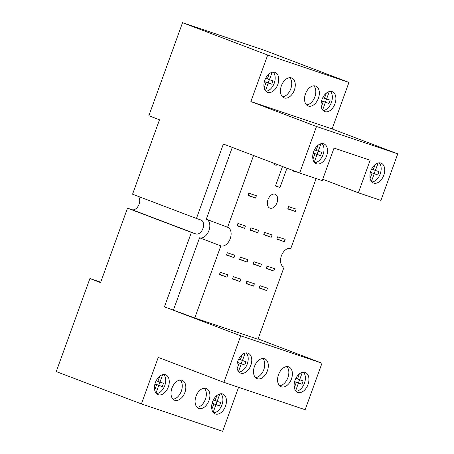 <?xml version="1.0" encoding="UTF-8"?>
<svg xmlns="http://www.w3.org/2000/svg" width="454" height="454" viewBox="0 0 454 454"><rect width="100%" height="100%" fill="white"/><g stroke="black" fill="none" stroke-linecap="round" stroke-linejoin="round"><path stroke-width="0.68" d="M277.008 202.688A7.423 4.761 110.8 0 0 275.13 194.227A7.423 4.761 110.8 0 0 267.979 199.647A7.423 4.761 110.8 0 0 269.858 208.102A7.423 4.761 110.8 0 0 277.008 202.688M283.761 267.054L284.051 267.162L257.951 339.269L194.76 317.982L220.86 245.881A9.897 6.35 110.8 0 0 230.206 238.713A9.897 6.35 110.8 0 0 227.743 227.323A9.897 6.35 110.8 0 0 227.596 227.272L253.576 155.512M316.126 178.564L290.787 248.559A9.897 6.35 110.8 0 0 281.401 255.835A9.897 6.35 110.8 0 0 283.909 267.111A9.897 6.35 110.8 0 0 284.051 267.162M307.994 384.583A10.641 6.821 110.8 0 0 305.304 372.462A10.641 6.821 110.8 0 0 295.055 380.225A10.641 6.821 110.8 0 0 297.75 392.347A10.641 6.821 110.8 0 0 307.994 384.583M296.121 391.286A10.641 6.821 110.8 0 0 304.447 383.238A10.641 6.821 110.8 0 0 303.38 372.178M267.372 370.901A10.641 6.821 110.8 0 0 264.682 358.774A10.641 6.821 110.8 0 0 254.433 366.543A10.641 6.821 110.8 0 0 257.123 378.664A10.641 6.821 110.8 0 0 267.372 370.901M255.5 377.597A10.641 6.821 110.8 0 0 263.825 369.55A10.641 6.821 110.8 0 0 262.758 358.495M250.824 365.322A10.641 6.821 110.8 0 0 248.128 353.201A10.641 6.821 110.8 0 0 237.885 360.964A10.641 6.821 110.8 0 0 240.575 373.092A10.641 6.821 110.8 0 0 250.824 365.322M238.952 372.025A10.641 6.821 110.8 0 0 247.271 363.977A10.641 6.821 110.8 0 0 246.204 352.917M291.445 379.011A10.641 6.821 110.8 0 0 288.755 366.883A10.641 6.821 110.8 0 0 278.506 374.652A10.641 6.821 110.8 0 0 281.196 386.774A10.641 6.821 110.8 0 0 291.445 379.011M279.573 385.707A10.641 6.821 110.8 0 0 287.898 377.66A10.641 6.821 110.8 0 0 286.832 366.605M326.596 155.994A10.641 6.821 110.8 0 0 323.906 143.873A10.641 6.821 110.8 0 0 313.657 151.636A10.641 6.821 110.8 0 0 316.353 163.758A10.641 6.821 110.8 0 0 326.596 155.994M314.724 162.697A10.641 6.821 110.8 0 0 323.049 154.649A10.641 6.821 110.8 0 0 321.982 143.589M383.772 175.255A10.641 6.821 110.8 0 0 381.082 163.128A10.641 6.821 110.8 0 0 370.833 170.897A10.641 6.821 110.8 0 0 373.523 183.019A10.641 6.821 110.8 0 0 383.772 175.255M371.9 181.952A10.641 6.821 110.8 0 0 380.225 173.905A10.641 6.821 110.8 0 0 379.158 162.85M208.959 400.593A10.641 6.821 110.8 0 0 206.264 388.465A10.641 6.821 110.8 0 0 196.02 396.234A10.641 6.821 110.8 0 0 198.71 408.356A10.641 6.821 110.8 0 0 208.959 400.593M197.087 407.289A10.641 6.821 110.8 0 0 205.407 399.242A10.641 6.821 110.8 0 0 204.34 388.187M184.886 392.483A10.641 6.821 110.8 0 0 182.19 380.356A10.641 6.821 110.8 0 0 171.947 388.125A10.641 6.821 110.8 0 0 174.637 400.246A10.641 6.821 110.8 0 0 184.886 392.483M173.014 399.179A10.641 6.821 110.8 0 0 181.333 391.132A10.641 6.821 110.8 0 0 180.266 380.077M168.332 386.904A10.641 6.821 110.8 0 0 165.642 374.783A10.641 6.821 110.8 0 0 155.393 382.546A10.641 6.821 110.8 0 0 158.088 394.674A10.641 6.821 110.8 0 0 168.332 386.904M156.46 393.607A10.641 6.821 110.8 0 0 164.785 385.56A10.641 6.821 110.8 0 0 163.718 374.499M225.507 406.165A10.641 6.821 110.8 0 0 222.818 394.044A10.641 6.821 110.8 0 0 212.568 401.807A10.641 6.821 110.8 0 0 215.258 413.935A10.641 6.821 110.8 0 0 225.507 406.165M213.635 412.868A10.641 6.821 110.8 0 0 221.961 404.82A10.641 6.821 110.8 0 0 220.894 393.76M277.791 84.54A10.641 6.821 110.8 0 0 275.096 72.419A10.641 6.821 110.8 0 0 264.847 80.182A10.641 6.821 110.8 0 0 267.542 92.31A10.641 6.821 110.8 0 0 277.791 84.54M265.913 91.243A10.641 6.821 110.8 0 0 274.239 83.195A10.641 6.821 110.8 0 0 273.172 72.135M294.34 90.119A10.641 6.821 110.8 0 0 291.644 77.992A10.641 6.821 110.8 0 0 281.401 85.755A10.641 6.821 110.8 0 0 284.091 97.882A10.641 6.821 110.8 0 0 294.34 90.119M282.467 96.816A10.641 6.821 110.8 0 0 290.793 88.768A10.641 6.821 110.8 0 0 289.726 77.708M318.413 98.223A10.641 6.821 110.8 0 0 315.717 86.101A10.641 6.821 110.8 0 0 305.474 93.865A10.641 6.821 110.8 0 0 308.164 105.992A10.641 6.821 110.8 0 0 318.413 98.223M306.541 104.925A10.641 6.821 110.8 0 0 314.866 96.878A10.641 6.821 110.8 0 0 313.799 85.817M334.961 103.801A10.641 6.821 110.8 0 0 332.271 91.674A10.641 6.821 110.8 0 0 322.022 99.443A10.641 6.821 110.8 0 0 324.718 111.565A10.641 6.821 110.8 0 0 334.961 103.801M323.089 110.498A10.641 6.821 110.8 0 0 331.414 102.451A10.641 6.821 110.8 0 0 330.347 91.396M371.44 181.43L374.227 173.74L377.745 174.926L378.942 171.623L375.418 170.437L378.103 163.014M370.362 172.435L372.087 173.019L370.129 178.428M375.146 164.575L373.284 169.717L371.582 169.143M317.97 145.314L316.109 150.456L314.412 149.882M313.186 153.174L314.917 153.758L312.954 159.172M314.264 162.169L317.051 154.479L320.569 155.665L321.767 152.362L318.248 151.176L320.933 143.759M242.192 354.648L240.336 359.784L238.634 359.216M237.408 362.508L239.139 363.087L237.181 368.5M295.662 390.758L298.448 383.068L301.967 384.254L303.164 380.951L299.646 379.765L302.33 372.348M322.629 109.976L325.416 102.286L328.934 103.472L330.132 100.169L326.608 98.983L329.298 91.566M326.335 93.121L324.474 98.263L322.771 97.689M321.551 100.981L323.276 101.565L321.319 106.979M265.459 90.715L268.24 83.025L271.759 84.211L272.956 80.908L269.438 79.722L272.122 72.305M269.16 73.86L267.298 79.002L265.601 78.428M264.376 81.726L266.106 82.305L264.143 87.718M213.176 412.34L215.962 404.65L219.481 405.836L220.678 402.533L217.154 401.347L219.838 393.93M156 393.079L158.787 385.389L162.305 386.575L163.502 383.272L159.984 382.086L162.668 374.669M299.674 173.019L322.244 180.624L334.031 148.061L370.141 160.222L358.354 192.785L380.917 200.39L397.761 153.872L332.107 128.936L348.95 82.418L263.78 50.071L182.536 22.7L148.855 115.736L159.502 119.777L132.562 194.21L196.434 218.47L223.379 144.043L299.674 173.019L316.512 126.501L250.863 101.565L267.701 55.047L182.536 22.7M292.302 170.222A4.949 3.172 110.8 0 0 293.403 171.152A4.949 3.172 110.8 0 0 294.85 171.186M275.521 185.817L279.97 187.508L275.459 185.987L282.513 166.499M279.97 187.508L286.962 168.19M273.836 163.207A4.949 3.172 110.8 0 0 275.351 165.069A4.949 3.172 110.8 0 0 277.717 164.683M296.116 209.124L288.596 206.587L287.751 208.914L295.276 211.451L296.116 209.124M274.562 268.666L267.037 266.129L266.197 268.456L273.722 270.993L274.562 268.666M261.47 264.256L253.951 261.72L253.111 264.046L260.63 266.583L261.47 264.256M237.084 225.769L244.61 228.305L245.449 225.978L237.93 223.447L237.084 225.769M250.177 230.178L257.696 232.715L258.542 230.388L251.017 227.857L250.177 230.178M271.242 237.277L263.717 234.741L264.557 232.414L272.082 234.951L271.242 237.277L263.819 234.457M284.329 241.687L276.804 239.15L277.649 236.823L285.169 239.36L284.329 241.687L276.912 238.866M248.871 193.211L248.032 195.532L255.557 198.069L256.397 195.742L248.871 193.211M240.41 257.163L239.564 259.484L247.089 262.02L247.929 259.694L240.41 257.163M227.318 252.753L226.478 255.074L233.997 257.611L234.843 255.284L227.318 252.753M219.407 274.613L226.926 277.15L227.772 274.823L220.247 272.286L219.407 274.613M232.493 279.023L240.018 281.559L240.858 279.233L233.339 276.696L232.493 279.023M253.559 286.116L246.034 283.585L246.88 281.259L254.399 283.795L253.559 286.116L246.136 283.302M266.646 290.526L259.126 287.995L259.966 285.668L267.491 288.205L266.646 290.526L259.228 287.711M227.596 227.272L206.303 219.186L232.283 147.425M258.076 338.928L321.982 363.2L305.145 409.718L223.896 382.347L158.247 357.411L141.41 403.929L56.239 371.582L89.92 278.546L100.567 282.592L127.506 208.165L191.384 232.425L164.439 306.853L240.733 335.829L223.896 382.347M238.583 387.296L222.653 431.3L141.41 403.929M240.733 335.829L321.982 363.2M316.512 126.501L397.761 153.872M100.714 282.184L89.92 278.546M267.701 55.047L348.95 82.418M138.101 196.31A7.423 4.761 110.8 0 1 138.714 205.077A7.423 4.761 110.8 0 1 132.023 209.686L127.506 208.165M164.439 306.853L194.76 317.982M322.737 179.256L358.354 192.785M250.863 101.565L332.107 128.936M216.881 395.485L215.02 400.627L213.318 400.053M212.092 403.351L213.823 403.929L211.865 409.343M159.706 376.23L157.844 381.366L156.148 380.798M154.922 384.09L156.647 384.669L154.689 390.082M238.492 371.497L241.273 363.807L244.797 364.993L245.989 361.69L242.47 360.504L245.154 353.087M294.584 381.763L296.314 382.347L294.351 387.761M299.368 373.903L297.506 379.045L295.809 378.471M220.86 245.881L199.567 237.794A9.897 6.35 110.8 0 0 208.868 230.74A9.897 6.35 110.8 0 0 206.593 219.293M173.468 309.895L199.567 237.794M132.023 209.686L195.895 233.946A7.423 4.761 110.8 0 0 202.904 228.572A7.423 4.761 110.8 0 0 201.06 220.031A7.423 4.761 110.8 0 0 200.946 219.991L196.434 218.47M195.895 233.946L191.384 232.425M253.213 263.763L260.63 266.583M266.299 268.172L273.722 270.993M237.187 225.485L244.61 228.305M250.279 229.894L257.696 232.715M287.853 208.63L295.276 211.451M248.134 195.248L255.557 198.069M239.672 259.2L247.089 262.02M226.58 254.79L233.997 257.611M219.509 274.329L226.926 277.15M232.596 278.739L240.018 281.559M154.939 384.022L156.647 384.669M157.873 381.286L159.984 382.086M155.206 384.124L158.758 385.23L159.904 382.058M158.758 385.23L162.305 386.575M155.24 384.044L158.787 385.389M212.381 403.385L215.962 404.65M212.109 403.283L213.823 403.929M215.048 400.547L217.154 401.347M212.41 403.3L215.934 404.486L217.08 401.319M215.934 404.486L219.481 405.836M264.665 81.76L268.24 83.025M264.393 81.658L266.106 82.305M267.327 78.922L269.438 79.722M264.693 81.68L268.212 82.866L269.358 79.694M268.212 82.866L271.759 84.211M321.835 101.015L325.416 102.286M321.568 100.913L323.276 101.565M324.502 98.183L326.608 98.983M321.863 100.936L325.387 102.122L326.534 98.955M325.387 102.122L328.934 103.472M294.601 381.701L296.314 382.347M297.535 378.965L299.646 379.765M294.873 381.803L298.42 382.904L299.566 379.737M298.42 382.904L301.967 384.254M294.901 381.718L298.448 383.068M237.697 362.542L241.244 363.648L242.396 360.476M241.244 363.648L244.797 364.993M237.726 362.462L241.273 363.807M237.425 362.44L239.139 363.087M240.365 359.704L242.47 360.504M313.476 153.214L317.023 154.315L318.169 151.148M317.023 154.315L320.569 155.665M313.504 153.129L317.051 154.479M313.203 153.112L314.917 153.758M316.137 150.376L318.248 151.176M370.379 172.367L372.087 173.019M373.313 169.637L375.418 170.437M370.646 172.469L374.198 173.576L375.344 170.403M374.198 173.576L377.745 174.926M370.674 172.389L374.227 173.74"/></g></svg>
